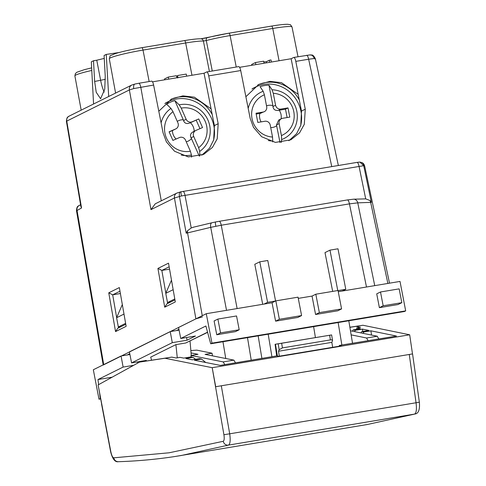 <?xml version="1.0" encoding="UTF-8"?>
<svg xmlns="http://www.w3.org/2000/svg" width="486" height="486" viewBox="0 0 486 486"><rect width="100%" height="100%" fill="white"/><g stroke="black" fill="none" stroke-linecap="round" stroke-linejoin="round"><path stroke-width="0.73" d="M152.501 81.836L204.041 73.246L206.586 71.989A4.702 1.349 -99.5 0 1 206.696 71.946L238.693 66.618A4.702 1.349 80.5 0 1 240.71 70.549L250.169 118.377L253.479 127.356L261.644 136.736L275.386 142.398L290.81 139.84L299.516 132.921L304.309 124.294L305.269 109.198L295.804 61.37A4.702 1.349 -99.5 0 0 293.787 57.439A4.702 1.349 -99.5 0 0 293.678 57.476L291.132 58.739L239.592 67.323M275.829 300.87L279.371 319.278L301.587 315.572L298.046 297.165L275.829 300.87L272.045 302.748L275.574 300.992L267.579 302.328L259.779 261.826L254.792 264.299L262.707 304.303M337.764 290.549L329.982 250.132L325 252.605L332.673 291.393M288.884 140.703L296.618 133.662L300.779 125.388L301.484 111.075L291.132 58.739M201.793 155.216L209.527 148.175L213.688 139.895L214.393 125.588L211.082 108.834L194.43 97.194L182.912 95.87L171.698 98.925L158.794 111.239M342.247 291.047L345.777 289.298L338.049 290.585M264.044 304.078L267.579 302.328M202.468 316.884L195.894 318.859L103.196 365.047M129.762 353.723L127.277 354.962M176.442 330.565L178.927 329.326M118.991 52.537L106.252 54.42L108.694 96.495M93.567 104.004L91.325 61.831L93.494 60.75L94.649 81.46L96.228 92.291L100.578 98.749L104.751 89.193L105.237 76.205L104.083 55.495L106.252 54.42M104.223 92.121A19.75 5.674 80.5 0 1 100.663 80.457L96.763 60.209L93.494 60.75M96.763 60.209L104.247 58.417M151.486 81.168A4.702 1.349 80.5 0 1 151.602 81.132A4.702 1.349 80.5 0 1 153.619 85.062L163.077 132.891L166.394 141.869L174.553 151.249L188.301 156.911L203.719 154.354L212.425 147.434L217.218 138.808L218.178 123.711L208.719 75.883A4.702 1.349 -99.5 0 0 206.696 71.946M204.041 73.246L211.082 108.834M180.294 191.952L180.737 191.83C179.498 192.098 179.061 193.616 179.419 196.405L186.205 233.225L187.432 230.838L191.235 227.958L193.659 227.162M387.871 283.447L370.672 202.383L357.757 202.85A4.702 4.131 -92.1 0 0 353.571 199.193L365.715 198.883L369.822 200.445L371.377 202.37L363.704 165.696L181.424 195.98L174.45 197.984L150.976 209.636L155.241 203.822L176.819 193.112A4.702 4.489 63.6 0 0 174.45 197.984L195.894 318.859M169.043 266.863L161.887 270.41L169.444 269.153M161.887 270.41A2.819 2.691 -116.4 0 1 161.844 270.423L157.926 268.424L168.514 263.169L175.306 301.934L168.514 263.169M119.878 291.26L112.728 294.814L120.279 293.55M112.728 294.814A2.819 2.691 -116.4 0 1 112.679 294.82L116.664 317.571M257.89 84.88A32.92 31.414 -116.4 0 1 299.285 99.958M298.173 94.32L281.516 82.681L270.003 81.356L258.789 84.412L245.886 96.726M170.799 99.393A32.92 31.414 -116.4 0 1 212.194 114.471M153.619 85.062L133.753 88.58L129.373 89.934L66.4 121.287L80.876 206.429L81.539 207.978L76.569 210.772M180.737 191.83L176.819 193.112A4.702 4.489 63.6 0 1 178.022 192.723M358.777 162.16L356.906 162.427A4.702 1.349 80.5 0 1 357.016 162.391L359.913 162.069L363.704 165.696L364.549 165.829A4.702 4.666 118.8 0 0 362.246 162.719L364.549 165.829M81.174 110.152L85.275 108.117M85.275 108.123L131.742 85.062A4.702 4.489 -116.4 0 0 129.373 89.934L150.976 209.636M115.553 331.586L108.761 292.821L119.349 287.566L126.141 326.331L115.553 331.586L117.697 328.305L125.674 324.344M108.761 292.821L112.679 294.82M175.306 301.934L164.718 307.188L166.862 303.908L174.839 299.947M329.982 250.132L337.983 248.796L345.777 289.298M259.779 261.826L267.774 260.496L275.574 300.992M228.955 33.194L271.474 26.11A2.819 0.808 80.5 0 1 271.54 26.086C279.395 24.78 284.918 24.191 288.125 24.306C291.126 25.339 289.322 23.146 292.013 26.955A26.973 2.254 169.1 0 0 272.755 28.467L230.103 35.575A26.973 2.254 169.1 0 0 206.289 40.545L212.279 71.017M209.405 71.497L203.397 41.031A2.819 2.667 -87 0 0 200.937 38.813L200.937 38.813C197.711 38.71 192.213 39.305 184.449 40.599A2.819 0.808 -99.5 0 0 184.382 40.617L141.863 47.701M201.131 38.831L207.498 37.665A24.154 2.017 -10.9 0 1 228.815 33.218A2.819 0.808 80.5 0 1 228.882 33.194A2.819 0.808 80.5 0 1 230.103 35.575L236.239 67.025M207.498 37.665A2.819 1.725 -104.6 0 0 207.322 37.695A2.819 1.725 -104.6 0 0 206.289 40.545L203.397 41.031A26.973 2.254 169.1 0 0 185.664 42.981L143.012 50.088A26.973 2.254 169.1 0 0 109.295 58.776L115.589 93.075M263.801 61.959L266.346 61.71L269.293 60.246L271.006 59.96L271.401 62.026M263.831 61.941L264.08 63.247M266.346 61.71L266.565 62.828M269.293 60.246L269.694 62.311M251.833 65.282L251.669 64.431L255.454 62.554L263.655 61.187L264.05 63.247M255.454 62.554L255.849 64.614M176.661 76.557L176.971 77.76M176.764 76.679L177.548 76.618M177.803 77.96L177.742 77.632M186.636 76.15L186.241 74.085L177.524 75.537L177.919 77.602M164.675 79.807L164.511 78.951L168.296 77.074L176.497 75.707L176.892 77.772M168.296 77.074L168.691 79.139M379.384 307.656L398.046 304.546L401.831 302.675L399.17 288.866L380.508 291.977L376.723 293.854L379.384 307.656L383.168 305.779L401.831 302.675M312.036 296.083L315.578 314.491L337.794 310.785L341.579 308.914L338.031 290.5L315.815 294.206L312.036 296.083L298.276 298.374M144.707 361.226L146.329 360.418L131.572 362.878L172.293 342.673L187.043 340.212L195.494 336.02L180.737 338.481L205.888 325.997L210.693 343.778L404.425 311.502L405.682 310.876L211.957 343.152L206.283 313.701L272.045 302.748L275.592 321.155L297.809 317.449L301.587 315.572M405.682 310.876L400.014 281.424L338.268 291.709M217.88 319.071L214.101 320.948L216.756 334.757L235.418 331.646L239.203 329.769L236.542 315.961L217.88 319.071L220.541 332.88L216.756 334.757M151.571 360.156L150.696 357.137L175.908 344.623L185.761 342.982L207.558 332.169M112.12 377.191L97.978 379.548L123.128 367.07L121.057 355.995L93.33 369.755L99.004 399.206L100.687 398.927M133.656 365.314L123.128 367.07M206.283 313.701L178.562 327.461L180.737 338.481M211.957 343.152L210.693 343.778M172.293 342.673L170.221 331.598L179.085 330.122M170.221 331.598L129.398 351.858L131.572 362.878M100.614 398.526L99.004 399.206M100.262 398.581L99.587 392.949M98.591 384.657L97.978 379.548M121.057 355.995L129.92 354.519M190.026 341.075L191.277 355.418M177.281 357.824L175.908 344.623M207.607 332.351L185.761 342.982M170.622 302.037L167.524 302.553L165.756 293.35L171.406 280.343M174.674 299.005L167.524 302.553M173.052 289.729L165.756 293.35M121.464 326.434L118.359 326.95L116.591 317.747L122.241 304.74M125.51 323.403L118.359 326.95M123.887 314.126L116.591 317.747M137.605 363.139L137.374 361.912M187.043 340.212L186.539 337.515M279.371 319.278L275.592 321.155M315.815 294.206L319.363 312.613L315.578 314.491M319.363 312.613L341.579 308.914M380.508 291.977L383.168 305.779M220.541 332.88L239.203 329.769M371.541 335.067L370.909 330.826L396.485 336.045L339.386 345.418L341.445 345.838L278.733 356.287L276.765 355.892L220.304 365.399L194.436 360.235L201.496 359.057L199.412 358.638L192.341 359.816L185.883 358.528L192.978 357.344L190.901 356.924L183.793 358.109L180.051 357.362L176.211 358L171.771 357.113L139.5 362.094L98.117 384.918L110.844 451.792C111.652 455.491 112.643 457.502 113.803 457.818L169.122 452.794L223.262 441.288C224.246 440.644 224.465 438.451 223.918 434.709L212.2 367.683L409.68 334.781L362.945 325.255L349.896 327.333M171.771 357.113L164.93 358.249L212.2 367.683L215.699 386.716L412.493 353.923L409.68 334.781M352.393 331.166L353.286 329.866L360.387 328.688L356.688 327.928L360.527 327.291L356.104 326.398M362.793 331.416L362.453 329.107L368.838 330.407L361.772 331.586L363.85 332.005L370.909 330.826M356.688 327.928L356.882 329.271M353.286 329.866L355.351 330.286L362.453 329.107M139.5 362.094L164.93 358.249M349.877 327.23L362.945 325.255M113.803 457.818A4.702 4.502 88.2 0 0 118.384 461.7C137.198 461.099 155.818 459.404 174.255 456.621L367.337 424.503L414.637 414.078L228.505 445.097L181.302 455.503L174.316 456.609M215.699 386.716L412.565 353.917L419.351 402.183L416.052 402.76L409.267 354.482M101.617 403.939L98.117 384.918M195.572 359.276L192.978 357.344M205.754 362.495L201.496 359.057M363.85 332.005L362.951 333.317M360.873 332.892L361.772 331.586M355.351 330.286L354.464 331.586M339.386 345.418L339.289 346.196M191.059 352.909L197.978 354.3L190.968 355.473L223.183 361.9L233.851 360.12L205.056 354.373L212.042 353.213L196.818 350.139L190.852 350.552M277.409 356.019L275.459 344.234L275.088 344.295L276.668 355.904M275.088 344.295L331.622 334.921L281.655 343.256L282.421 347.897L330.407 339.896L329.642 335.261M351.141 334.86L366.578 338.007L377.239 336.233L378.74 338.845M350.467 330.772L377.239 336.233M224.818 364.646L223.183 361.9M190.968 355.473L191.247 356.997M233.851 360.12L235.443 362.72M368.072 340.619L366.578 338.007M212.042 353.213L212.479 355.855M275.459 344.234L281.655 343.256M331.622 334.921L332.539 340.461L331.835 342.357L332.649 347.302M331.835 342.357L278.514 351.244L279.164 349.726L278.186 343.821M278.514 351.244L279.329 356.189M332.485 340.844C332.673 340.036 331.981 339.72 330.407 339.896M282.421 347.897L279.164 349.726M251.213 360.096L247.502 337.649M225.747 358.504L222.971 341.737M261.899 358.468L258.163 335.869M352.544 343.365L348.808 320.766M315.426 337.57L313.616 326.628M341.858 345.005L338.147 322.546M193.076 131.828L195.749 130.497A4.702 4.489 -116.4 0 0 193.72 136.499L198.628 147.659A22.107 21.092 63.6 0 0 205.165 121.275A22.107 21.092 63.6 0 0 181.242 108.123L179.194 104.861A25.867 24.683 -116.4 0 1 207.953 120.097A25.867 24.683 -116.4 0 1 199.667 151.425L199.874 155.903M176.096 139.026A11.287 10.771 -116.4 0 1 173.417 135.217A11.287 10.771 -116.4 0 1 172.427 130.527L175.889 128.857A4.702 4.489 -116.4 0 1 175.695 128.948L173.052 130.26M177.275 121.391A11.287 10.771 -116.4 0 1 183.283 119.75L183.508 120.589C184.528 123.268 186.533 124.106 189.522 123.11L198.744 118.936L202.534 127.551L195.943 130.406A4.702 4.489 -116.4 0 0 195.749 130.497M194.169 131.281A11.287 10.771 63.6 0 0 193.179 126.639A11.287 10.771 63.6 0 0 190.384 122.727M213.53 140.405A32.92 31.414 63.6 0 0 211.61 118.669A32.92 31.414 63.6 0 0 168.162 101.689A32.92 31.414 63.6 0 0 164.875 103.591M191.533 157.13L191.435 154.998A25.867 24.683 -116.4 0 1 181.205 155.04M175.889 128.857A4.702 4.489 -116.4 0 0 177.919 122.855L173.01 111.695A22.107 21.092 63.6 0 0 166.473 138.079A22.107 21.092 63.6 0 0 190.397 151.237L185.488 140.077A4.702 4.489 -116.4 0 0 179.48 137.556L172.895 140.418L169.104 131.809L175.695 128.948M169.164 131.943L172.427 130.527M181.242 108.123L186.15 119.283A4.702 4.489 -116.4 0 0 192.158 121.798L198.744 118.936M193.306 131.718C190.561 133.255 189.819 135.284 191.083 137.811L199.26 156.085M183.283 119.75L174.875 100.62L179.194 104.861M161.109 122.915A25.867 24.683 -116.4 0 1 170.963 108.433L166.643 104.198A31.511 30.065 63.6 0 1 174.875 100.62M170.963 108.433L173.01 111.695M199.667 151.425L198.628 147.659M190.397 151.237L191.435 154.998M196.223 120.188L199.953 128.669M186.247 141.803A11.287 10.771 63.6 0 0 191.545 138.534M279.122 123.632L276.485 124.938L278.672 120.072L281.479 118.675A4.702 4.489 -116.4 0 0 279.122 123.632L281.424 135.564A22.107 21.092 63.6 0 0 293.793 111.689A22.107 21.092 63.6 0 0 273.284 93.294L272.057 89.789A25.867 24.683 -116.4 0 1 296.843 111.343A25.867 24.683 -116.4 0 1 281.643 139.567L281.224 142.519M261.103 121.883A11.287 10.771 -116.4 0 1 259.724 118.195A11.287 10.771 -116.4 0 1 259.81 113.432L264.341 111.659A4.702 4.489 -116.4 0 1 263.139 112.047L260.496 113.353M266.522 105.82A11.287 10.771 -116.4 0 1 272.895 105.638L272.938 106.531C273.369 109.453 275.149 110.741 278.271 110.395L285.495 109.15L288.016 107.898L289.79 117.102L282.682 118.286A4.702 4.489 -116.4 0 0 281.479 118.675M281.078 118.876A11.287 10.771 63.6 0 0 281.054 114.641A11.287 10.771 63.6 0 0 279.195 110.201M300.621 125.892A32.92 31.414 63.6 0 0 300.986 111.488A32.92 31.414 63.6 0 0 255.247 87.176A32.92 31.414 63.6 0 0 251.967 89.078M272.634 141.906L272.755 141.049A25.867 24.683 -116.4 0 1 268.296 140.527M264.341 111.659A4.702 4.489 -116.4 0 0 266.692 106.701L264.396 94.776A22.107 21.092 63.6 0 0 252.027 118.645A22.107 21.092 63.6 0 0 272.537 137.04L270.24 125.109A4.702 4.489 -116.4 0 0 264.906 121.251L257.799 122.436L256.025 113.232L263.139 112.047M256.183 114.034L259.81 113.432M273.284 93.294L275.58 105.225A4.702 4.489 -116.4 0 0 280.908 109.083L288.016 107.898M272.895 105.638L268.958 85.19L272.057 89.789M248.194 108.408A25.867 24.683 -116.4 0 1 263.169 91.271L260.071 86.672A31.511 30.065 63.6 0 1 268.958 85.19M263.169 91.271L264.396 94.776M276.485 124.938L280.015 142.598M281.643 139.567L281.424 135.564M272.537 137.04L272.755 141.049M285.495 109.15L287.117 117.551M270.72 127.605A11.287 10.771 63.6 0 0 276.765 125.716M200.918 38.813L228.882 33.194L271.54 26.086A2.819 0.808 80.5 0 1 272.755 28.467L279.055 60.75M103.718 364.597L77.001 210.225A4.702 4.489 -116.4 0 1 79.37 205.353L79.37 205.353A4.702 4.489 -116.4 0 1 80.573 204.964M366.493 287.007L349.44 203.871L221.245 225.231L210.711 227.351A4.702 2.217 -103.5 0 1 211.884 222.776L215.48 221.987A4.702 0.468 -101.4 0 1 215.523 221.999M215.851 226.215A4.702 0.468 -101.4 0 1 215.48 221.987L219.222 221.3A4.702 1.349 -99.5 0 0 219.113 221.337M315.007 59L314.181 58.52L308.64 59.231A4.702 1.349 -99.5 0 0 306.623 55.301A4.702 1.349 -99.5 0 0 306.508 55.337M314.181 58.52A4.702 4.131 -92.1 0 0 310.001 54.9L293.787 57.439M133.753 88.58A4.702 2.217 -103.5 0 1 134.932 84.042L131.742 85.062M181.09 191.757A4.702 0.468 78.6 0 0 181.047 191.745A4.702 0.468 78.6 0 0 181.424 195.98M182.882 191.423A4.702 1.349 80.5 0 1 182.997 191.387A4.702 1.349 80.5 0 1 185.014 195.323L191.235 227.958M374.736 285.634L357.757 202.85L349.44 203.871A4.702 1.349 -99.5 0 0 347.423 199.934L219.222 221.3A4.702 1.349 -99.5 0 1 221.245 225.231L237.125 308.561M105.341 79.333L94.649 81.46M301.484 111.075L305.269 109.198M214.393 125.588L218.178 123.711M134.932 84.042L138.765 83.27A4.702 1.349 -99.5 0 1 140.782 87.201L161.279 200.821M331.762 166.601L308.64 59.231L295.804 61.37M240.71 70.549L208.719 75.883M119.349 287.566L126.141 326.331M164.718 307.188L157.926 268.424M66.4 121.287C67.007 116.002 67.9 117.363 69.121 116.136A4.702 4.489 -116.4 0 0 66.752 121.008L81.539 207.978M365.715 198.883L359.039 166.327A4.702 1.349 80.5 0 0 357.016 162.391L180.561 191.849M226.525 310.329L210.711 227.351L187.572 232.891L202.261 315.7M161.844 270.423L165.829 293.173M166.941 299.51L167.646 303.519M117.776 323.913L118.481 327.916M371.377 202.37L370.672 202.383A4.702 4.131 -92.1 0 0 369.822 200.445M187.432 230.838A4.702 2.217 -103.5 0 0 187.572 232.891L186.205 233.225M151.602 81.132L138.765 83.27A4.702 1.349 -99.5 0 0 138.65 83.306M353.571 199.193L347.423 199.934A4.702 1.349 -99.5 0 0 347.308 199.971M191.97 75.257L185.664 42.981A2.819 0.808 -99.5 0 0 184.449 40.599L141.797 47.707A2.819 0.808 -99.5 0 0 141.73 47.725M149.147 81.539L143.012 50.088A2.819 0.808 -99.5 0 0 141.797 47.707C130.667 49.615 121.707 51.625 114.915 53.733C108.329 56.892 110.899 54.153 109.295 58.776M91.781 70.452A26.973 2.254 169.1 0 0 74.88 75.852L81.174 110.158L69.121 116.136M150.952 360.254L151.517 359.974M118.384 461.7L118.384 461.7C115.085 462.368 112.509 459.082 110.656 451.846L110.844 451.792M221.312 385.799L229.702 433.81L416.052 402.76C416.818 409.194 416.35 412.972 414.637 414.078A4.702 4.502 -105.4 0 0 415.074 413.987L367.337 424.503M223.918 434.709L229.702 433.81C230.595 440.225 230.2 443.985 228.505 445.097A4.702 4.502 74.6 0 1 223.262 441.288M165.483 103.05A32.92 31.414 -116.4 0 1 166.649 102.443L165.483 103.05M192.158 121.798L189.522 123.11M186.15 119.283L183.508 120.589M193.72 136.499L191.083 137.811M252.568 88.543A32.92 31.414 -116.4 0 1 253.735 87.93L252.574 88.543M280.908 109.083L278.271 110.395M275.58 105.225L272.938 106.531M103.166 364.877L76.478 210.669C76.928 205.056 78.453 206.568 79.37 205.353L80.591 204.752M310.001 54.9C311.641 55.659 312.389 53.205 315.347 58.684L338.353 165.501M364.64 165.926L389.517 283.174M362.246 162.719L359.913 162.069M193.07 227.284L211.884 222.776M292.013 26.955L298.015 56.734M91.647 67.87L84.43 69.65L77.061 72.177L75.433 73.495L74.88 75.852M419.351 402.183C419.995 409.54 418.568 413.477 415.074 413.987M101.538 403.957L110.656 451.846M271.917 356.7L268.193 334.198M168.162 101.689L166.649 102.443M255.247 87.176L253.735 87.93"/></g></svg>
